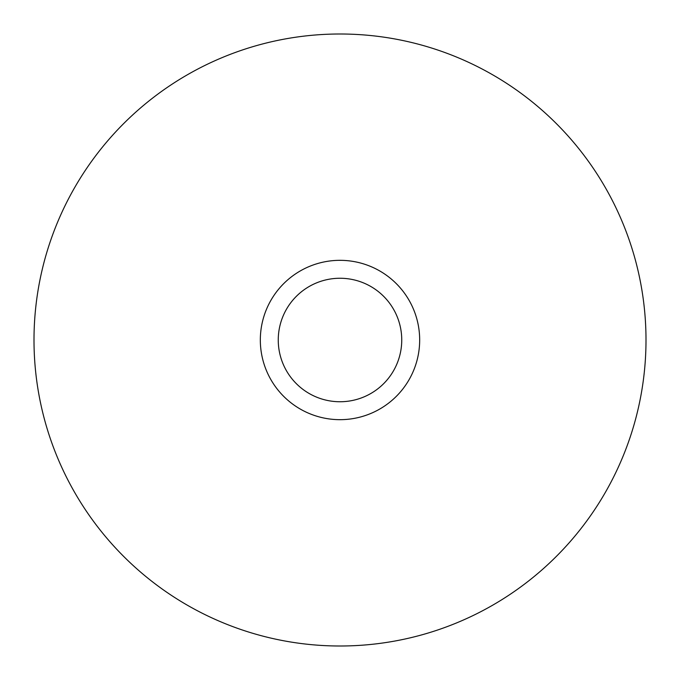 <?xml version="1.0" encoding="UTF-8"?>
<svg xmlns="http://www.w3.org/2000/svg" width="680" height="680" viewBox="0 0 680 680"><rect width="100%" height="100%" fill="white"/><g stroke="black" fill="none" stroke-linecap="round" stroke-linejoin="round"><path stroke-width="1.02" d="M340 419.671A79.671 79.671 0 0 1 260.329 340A79.671 79.671 0 0 1 340 260.329A79.671 79.671 0 0 1 419.671 340A79.671 79.671 0 0 1 340 419.671M340 278.256A61.744 61.744 0 0 0 278.256 340A61.744 61.744 0 0 0 340 401.744A61.744 61.744 0 0 0 401.744 340A61.744 61.744 0 0 0 340 278.256M646 340A306 306 0 0 1 340 646A306 306 0 0 1 34 340A306 306 0 0 1 340 34A306 306 0 0 1 646 340"/></g></svg>
